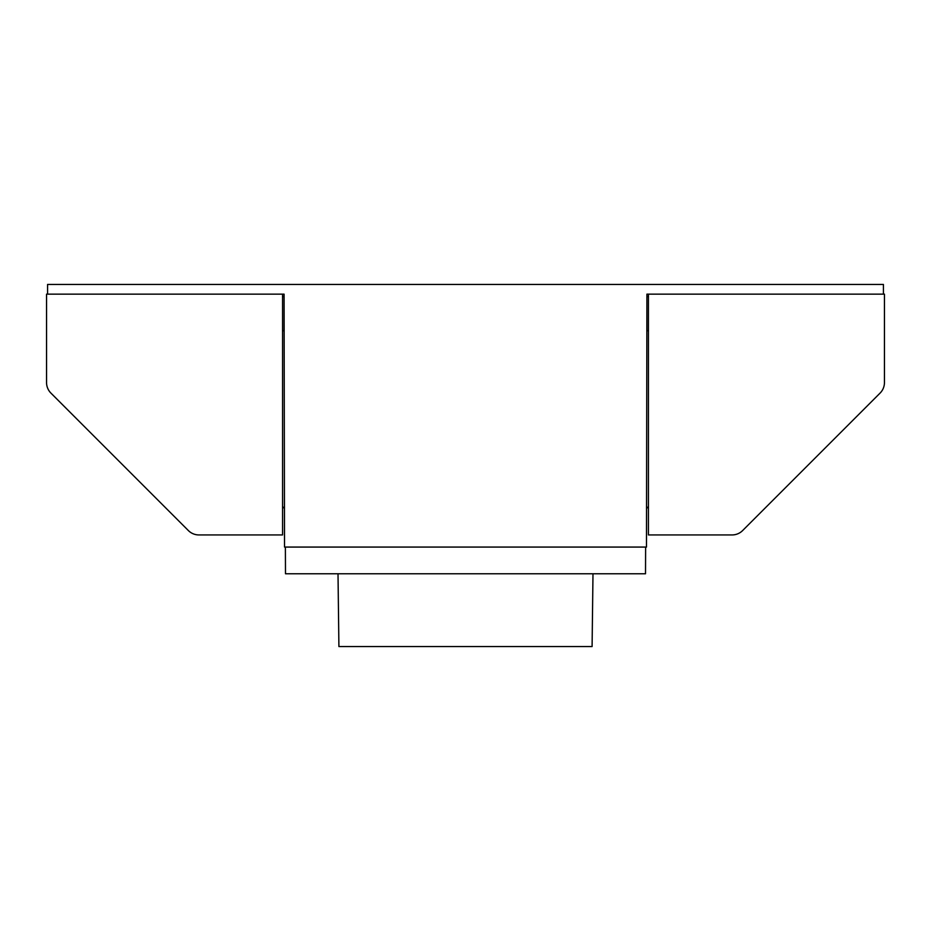 <?xml version="1.0" encoding="UTF-8"?>
<svg xmlns="http://www.w3.org/2000/svg" width="931" height="931" viewBox="0 0 931 931"><rect width="100%" height="100%" fill="white"/><g stroke="black" fill="none" stroke-linecap="round" stroke-linejoin="round"><path stroke-width="1.4" d="M282.559 296.582L284.095 296.582L284.083 330.738L282.559 330.738M648.442 296.582L646.905 296.582L646.917 330.738L648.442 330.738M284.083 294.149L47.574 294.149L47.574 284.444L883.426 284.444L883.426 294.149L646.917 294.149L646.475 547.067L284.525 547.067L284.083 294.149M285.375 547.067L285.491 573.764L645.509 573.764L645.625 547.067M338.011 573.764L338.907 646.556L592.093 646.556L592.989 573.764M284.455 508.431L282.559 506.58M646.545 508.431L648.442 506.58M648.442 294.149L648.442 534.941L732.069 534.941A14.931 14.931 0 0 0 742.624 530.565L880.074 393.103A14.931 14.931 0 0 0 884.45 382.548L884.45 294.149L883.426 294.149M282.559 294.149L282.559 534.941L198.931 534.941A14.931 14.931 0 0 1 188.376 530.565L50.926 393.103A14.931 14.931 0 0 1 46.55 382.548L46.55 294.149L47.574 294.149"/></g></svg>
